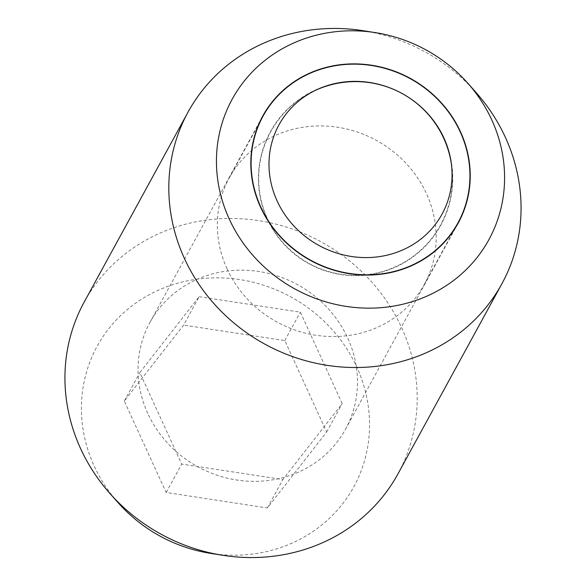<?xml version="1.0" encoding="UTF-8"?>
<svg xmlns="http://www.w3.org/2000/svg" width="586" height="586" viewBox="0 0 586 586"><rect width="100%" height="100%" fill="white"/><g stroke="black" fill="none" stroke-linecap="round" stroke-linejoin="round"><path stroke-width="0.44" stroke-dasharray="2.93 2.2" d="M398.011 473.81A178.862 166.644 28.7 0 0 401.571 327.537A178.862 166.644 28.7 0 0 168.548 229.639A178.862 166.644 28.7 0 0 84.113 302.23M363.291 30.721A178.862 166.644 -151.3 0 1 475.817 92.229M118.416 503.03A146.317 136.318 -151.3 0 1 166.168 286.972A146.317 136.318 -151.3 0 1 356.779 367.048A146.317 136.318 -151.3 0 1 284.796 546.079A146.317 136.318 -151.3 0 1 210.469 553.345M147.775 413.438A111.421 103.81 -151.3 0 1 149.994 322.322A111.421 103.81 -151.3 0 1 250.325 270.52A111.421 103.81 -151.3 0 1 347.747 338.085A111.421 103.81 -151.3 0 1 345.528 429.201A111.421 103.81 -151.3 0 1 245.197 481.003A111.421 103.81 -151.3 0 1 147.775 413.438M199.145 296.677L300.332 312.155L342.195 403.593L282.877 479.553L181.689 464.075L139.82 372.637L199.145 296.677L183.616 325.084L124.291 401.044L166.16 492.489L267.348 507.967L326.666 432.007L284.803 340.561L183.616 325.084M284.803 340.561L300.332 312.155M326.666 432.007L342.195 403.593M267.348 507.967L282.877 479.553M166.16 492.489L181.689 464.075M124.291 401.044L139.82 372.637M227.046 268.813A111.12 103.532 -151.3 0 1 229.258 177.939A111.12 103.532 -151.3 0 1 329.317 126.276A111.12 103.532 -151.3 0 1 426.476 193.666A111.12 103.532 -151.3 0 1 424.264 284.532A111.12 103.532 -151.3 0 1 324.205 336.203A111.12 103.532 -151.3 0 1 227.046 268.813M149.994 322.322L262.755 116.035M345.528 429.201L458.289 222.914M229.258 177.939L259.378 122.84M342.07 82.267A97.181 97.181 0 0 0 267.223 218.959A97.181 97.181 0 0 0 396.041 266.864A97.181 97.181 0 0 0 443.946 138.047A97.181 97.181 0 0 0 443.888 137.922M424.264 284.532L454.384 229.434M315.825 90.149A96.888 96.888 0 0 0 267.494 218.834A96.888 96.888 0 0 0 451.418 164.27"/><path stroke-width="0.88" d="M187.989 112.19L84.113 302.23A178.862 166.644 28.7 0 0 80.553 448.502A178.862 166.644 28.7 0 0 110.183 493.771A178.862 166.644 28.7 0 0 222.709 555.279A178.862 166.644 28.7 0 0 313.576 546.401A178.862 166.644 28.7 0 0 398.011 473.81L501.887 283.771A178.862 166.644 -151.3 0 1 417.452 356.361A178.862 166.644 -151.3 0 1 184.429 258.463A178.862 166.644 -151.3 0 1 187.989 112.19A178.862 166.644 -151.3 0 1 272.424 39.599A178.862 166.644 -151.3 0 1 363.291 30.721L375.531 32.655A146.317 136.318 28.7 0 0 301.204 39.921A146.317 136.318 28.7 0 0 229.221 218.952A146.317 136.318 28.7 0 0 419.832 299.028A146.317 136.318 28.7 0 0 467.584 82.97A146.317 136.318 28.7 0 0 375.531 32.655M467.584 82.97L475.817 92.229A178.862 166.644 -151.3 0 1 505.447 137.498A178.862 166.644 -151.3 0 1 501.887 283.771M222.709 555.279L210.469 553.345A146.317 136.318 -151.3 0 1 118.416 503.03L110.183 493.771M260.536 207.151A111.421 103.81 -151.3 0 1 262.755 116.035A111.421 103.81 -151.3 0 1 363.086 64.233A111.421 103.81 -151.3 0 1 460.501 131.799A111.421 103.81 -151.3 0 1 458.289 222.914A111.421 103.81 -151.3 0 1 357.958 274.717A111.421 103.81 -151.3 0 1 260.536 207.151M460.237 131.901A111.12 103.532 28.7 0 0 363.078 64.511A111.12 103.532 28.7 0 0 263.019 116.182A111.12 103.532 28.7 0 0 260.807 207.048A111.12 103.532 28.7 0 0 357.965 274.438A111.12 103.532 28.7 0 0 458.025 222.768A111.12 103.532 28.7 0 0 460.237 131.901M277.097 200.91A92.962 86.618 -151.3 0 1 342.07 82.267A92.962 86.618 -151.3 0 1 443.888 137.922A92.962 86.618 -151.3 0 1 443.946 138.04A92.962 86.618 -151.3 0 1 398.209 251.79A92.962 86.618 -151.3 0 1 277.097 200.91M259.378 122.84L263.019 116.182M454.384 229.434L458.025 222.768M451.418 164.27A96.888 96.888 0 0 0 315.825 90.149"/></g></svg>
